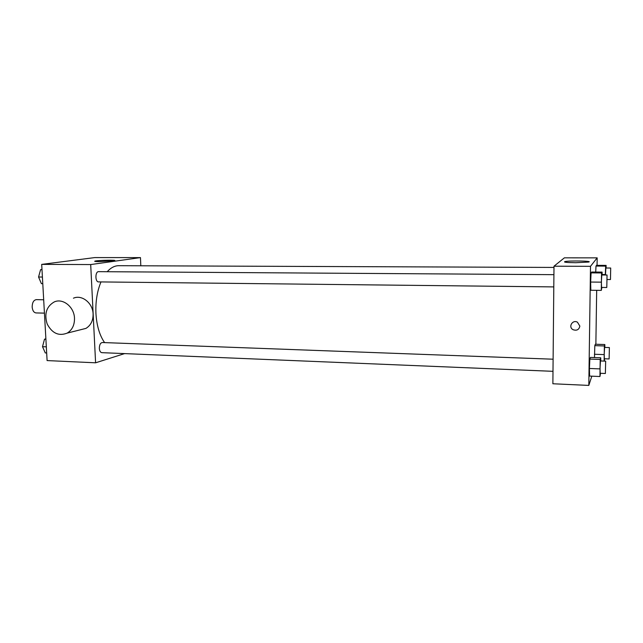 <?xml version="1.0" encoding="UTF-8"?>
<svg xmlns="http://www.w3.org/2000/svg" width="643" height="643" viewBox="0 0 643 643"><rect width="100%" height="100%" fill="white"/><g stroke="black" fill="none" stroke-linecap="round" stroke-linejoin="round"><path stroke-width="0.96" d="M43.684 299.775L36.297 299.638C33.621 300.112 32.238 302.588 32.166 307.065C32.552 310.633 33.83 312.586 36.008 312.924L44.431 313.133M94.931 261.114L94.963 261.106C97.768 260.222 118.119 259.812 114.438 260.712L99.392 261.629C95.518 261.597 94.039 261.428 94.963 261.106M124.621 353.602L95.59 362.805L47.1 360.578L41.699 264.386L94.754 257.586L140.463 257.61L140.817 265.784M100.983 281.923C97.149 291.207 95.461 301.68 95.928 313.358C96.683 325.615 99.569 335.365 104.592 342.606M553.985 267.432L118.73 265.696C114.671 265.712 110.829 267.713 107.204 271.716M95.59 362.805L90.695 264.562L140.463 257.61M553.109 359.204L102.301 342.526C100.404 342.904 99.416 344.857 99.343 348.393C99.577 350.99 100.404 352.412 101.819 352.661L552.996 371.324M553.8 286.907L98.588 281.899C95.027 282.116 95.051 271.378 98.604 271.659L553.912 274.665M90.695 264.562L41.699 264.386M73.431 298.199C81.894 294.341 92.865 303.078 93.098 313.993C93.187 320.608 90.792 325.414 85.929 328.404L80.029 329.883M74.492 318.237C74.604 325.077 72.169 330.028 67.185 333.106C58.786 336.369 52.123 333.331 47.188 324.008C44.07 313.816 46.441 306.446 54.293 301.905C62.958 297.926 74.226 306.968 74.492 318.237M591.817 376.171L588.811 385.414L552.876 383.767L553.993 266.202L564.393 257.835L597.17 257.859L597.058 265.35M595.723 272.061L595.989 266.065L596.511 265.35L595.989 266.065L595.723 272.061M589.607 376.075L589.414 368.471L589.848 359.083L590.459 357.42L589.848 359.083L589.414 368.471L589.607 376.075L599.943 376.517L600.208 359.461L600.731 357.789L600.779 360.972M596.68 290.331L595.868 344.254M588.811 385.414L590.499 266.331L597.17 257.859M594.494 357.564L594.807 345.653L595.33 344.238L594.807 345.653L594.494 357.564M590.829 290.258L590.644 282.052L591.078 272.881L591.689 272.037L591.078 272.881L590.644 282.052L590.829 290.258L601.293 290.379L601.559 272.945L602.073 272.093L602.113 274.979M590.499 266.331L553.993 266.202M575.742 262.714C566.949 262.601 563.324 262.231 564.859 261.605C569.055 260.511 593.859 260.978 588.506 262.063L575.742 262.714M579.849 326.089C579.038 329.73 576.771 330.936 573.058 329.69C567.97 327.102 572.455 319.37 577.438 322.183L579.849 326.089C579.038 329.73 576.771 330.936 573.058 329.69C567.97 327.102 572.455 319.37 577.438 322.183M601.88 287.429L601.293 290.379M607.048 275.011L601.808 274.979L601.366 281.787L601.551 287.429L606.791 287.485L607.048 275.011L606.791 287.485M601.165 282.148L590.644 282.052M601.559 272.945L591.078 272.881M602.073 272.093L591.689 272.037M605.32 275.003L605.666 266.106L606.1 265.382L606.132 268.01M610.705 268.035L610.472 279.528L610.705 268.035L605.867 268.01L605.473 275.003M605.32 274.553L602.105 274.529M605.666 266.106L595.989 266.065M606.1 265.382L596.511 265.35M600.522 373.294L599.943 376.517M605.666 361.149L600.482 360.956L600.015 368.206L600.184 373.278L605.368 373.495L605.666 361.149L605.368 373.495M599.815 368.889L589.414 368.471M600.208 359.461L589.848 359.083M600.731 357.789L590.459 357.42M604.621 358.778L604.299 361.101M604.115 361.093L604.38 345.958L604.822 344.527L604.854 347.421M609.387 347.566L604.605 347.413L604.203 354.02L604.34 358.77L609.122 358.947L609.387 347.566L609.122 358.947M604.026 354.598L594.421 354.261M604.38 345.958L594.807 345.653M604.822 344.527L595.33 344.238M42.784 283.659L41.385 283.643L38.564 277.012L40.597 269.65L41.98 269.457M42.406 277.045L38.564 277.012M41.996 269.658L40.597 269.65M46.674 352.991L45.283 352.935L42.51 346.69L44.512 339.191L45.878 338.845M46.328 346.842L42.51 346.69M45.902 339.239L44.512 339.191M85.929 328.404L67.185 333.106M564.859 262.135L564.859 261.605M610.472 279.528L607.217 279.504"/></g></svg>
